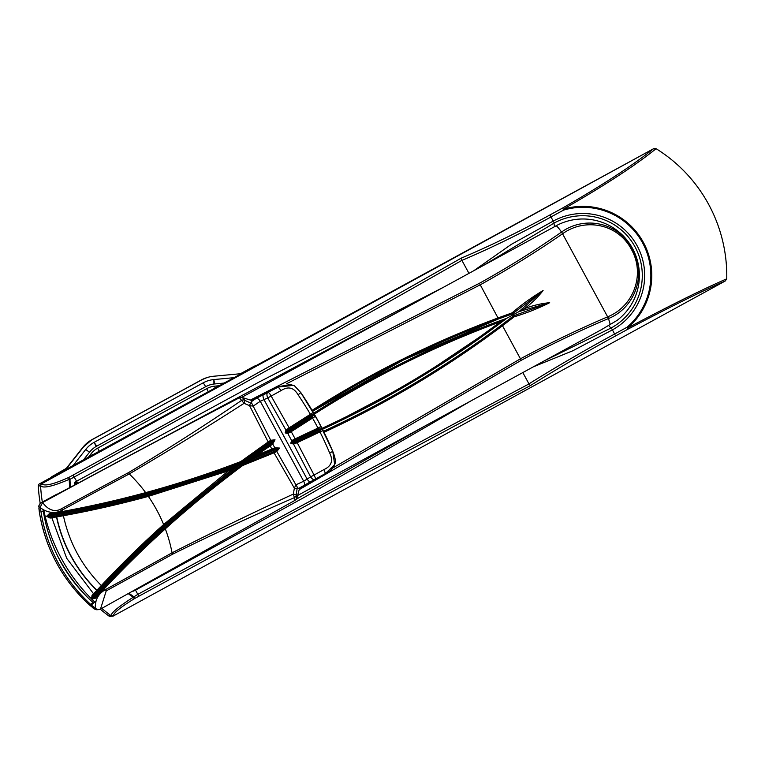 <?xml version="1.0" encoding="UTF-8"?>
<svg xmlns="http://www.w3.org/2000/svg" width="765" height="765" viewBox="0 0 765 765"><rect width="100%" height="100%" fill="white"/><g stroke="black" fill="none" stroke-linecap="round" stroke-linejoin="round"><path stroke-width="1.15" d="M91.303 604.981C77.954 592.865 66.957 578.895 58.331 563.05C48.836 545.493 42.83 526.817 40.316 507.023L38.986 507.109L39.34 511.948A158.508 158.059 86.2 0 0 90.165 605.545L94.162 608.711L95.482 608.624C94.937 608.548 95.137 605.995 96.065 600.974C97.461 596.193 100.617 592.387 105.532 589.576A12416.878 12382.013 86.2 0 0 172.068 552.808C212.393 532.364 252.813 512.789 293.339 494.075L294.362 488.194L274.052 452.823L242.84 465.426C216.093 485.249 190.256 506.382 165.326 528.845A1016.169 1013.309 86.2 0 0 104.442 588.572L106.23 590.886L100.483 609.112L98.609 609.657L95.482 608.624L91.303 604.981L96.065 600.974M103.591 587.845L104.442 588.572L95.156 598.402L91.561 599.1L92.029 595.38L101.324 585.56A1020.5 1017.641 -93.8 0 1 163.633 524.532L228.448 470.829L148.353 496.389A1020.5 1017.641 -93.8 0 1 63.409 515.725C69.252 542.71 81.893 565.995 101.324 585.56L102.022 586.296L93.129 595.706L92.087 598.498L94.688 597.274L103.591 587.845A1017.23 1014.371 -93.8 0 1 164.532 528.06C189.5 505.56 215.376 484.379 242.17 464.527C189.032 503.886 139.871 548.142 94.688 597.274A1.061 0.507 -135.8 0 0 95.156 598.402M63.361 515.734L63.093 514.692L63.409 515.725L50.05 518.068L46.608 516.308L49.218 513.793L62.577 511.46A1016.169 1013.309 86.2 0 0 145.656 492.622C178.006 483.834 209.706 473.478 240.745 461.582L268.161 441.969L249.543 405.641L244.064 403.327C206.531 427.549 168.262 451.082 129.247 473.937A12416.878 12382.013 86.2 0 0 62.328 510.006L62.692 512.512L49.888 514.749L47.411 516.212L50.356 516.91L63.132 514.682A1019.439 1016.58 86.2 0 0 147.989 495.366L234.664 467.377L164.446 525.163M61.602 508.687L62.328 510.006C51.006 516.738 39.158 507.434 40.316 507.023L42.591 502.576C42.008 501.209 49.983 515.457 61.602 508.687A12418.379 12383.504 -93.8 0 1 128.53 472.617C167.248 449.447 204.944 425.369 241.606 400.391L239.426 397.752A12432.216 12397.303 86.2 0 0 42.591 502.576L41.262 502.662A4.427 4.418 86.2 0 0 38.986 507.109M251.341 401.711L251.532 400.439L242.276 397.504L244.915 400.391L251.915 403.604L251.341 401.711L256.218 398.355L278.403 387.014L294.009 385.302L300.865 392.665L298.073 394.778C293.827 387.473 288.195 386.057 281.166 390.532L271.164 396.05L289.151 427.836L311.001 413.894C312.407 412.555 313.526 412.67 314.358 414.267C315.362 415.873 314.922 417.03 313.057 417.728L291.245 431.651L295.137 438.833L318.536 427.817C320.105 426.564 321.281 426.765 322.036 428.419C322.954 430.045 322.486 431.116 320.631 431.632L297.203 442.658L314.052 475.046L324.054 469.528C331.561 466.057 333.416 460.52 329.629 452.909A330.49 329.562 86.2 0 0 319.971 431.957L319.292 431.078L319.799 430.829L295.835 442.084L319.292 431.078M46.608 516.308L47.411 516.212C114.253 505.101 178.943 487.563 241.482 463.59L279.187 448.223L274.74 448.978L249.036 459.488L272.197 450.03L270.227 445.813L256.782 455.271L274.798 447.802L279.502 448.051L276.834 451.522L295.902 484.819L303.686 481.223L310.609 476.882L293.55 444.111L290.748 443.193L291.685 440.64L287.831 433.535L285.154 432.885L285.938 430.083L267.731 397.915L260.272 401.271L253.177 406.119L270.724 440.277L275.027 439.799L272.742 444.016L270.227 445.813L269.452 444.991L269.949 444.647L249.036 459.488L269.452 444.991M296.571 441.759L297.203 442.658L296.332 443.069L293.55 444.111L293.597 442.973L295.835 442.084L296.332 443.069M314.31 479.712A4.427 1.76 -124.2 0 1 310.609 476.882L314.052 475.046A4.427 0.851 -118.7 0 1 315.419 479.024L298.474 488.519L299.431 488.653L314.654 479.693M275.056 452.383L274.358 451.522L275.974 450.795A1.061 0.545 -119.1 0 1 276.834 451.522L274.052 452.823L273.468 451.905L274.358 451.522L242.17 464.527L273.468 451.905M298.474 488.519L297.298 487.19L297.107 488.711L294.362 488.194L295.902 484.819M270.791 445.431L269.949 444.647L274.712 439.98L270.848 441.357L241.109 462.567L241.482 463.59L234.664 467.377C175.118 489.648 113.679 506.162 50.356 516.91A1.061 0.488 80.6 0 0 50.05 518.068M290.471 430.829L291.245 431.651L287.831 433.535L287.745 432.474L312.168 416.973L290.002 431.135L290.681 432.005M292.517 441.262L291.685 440.64L295.137 438.833L295.386 439.865L292.517 441.262L291.293 442.897L293.597 442.973M332.794 451.474L334.668 464.575L325.393 473.554L315.419 479.024M325.393 473.554L324.054 469.528M281.166 390.532L277.896 386.765L291.828 384.26M251.561 400.449L266.612 393.2L267.645 392.512L267.205 392.302L267.444 392.751M267.205 392.302A12424.241 12389.357 -93.8 0 1 277.896 386.765M297.107 488.711L296.189 494.831L296.858 498.025M295.099 500.291L294.401 497.632C253.751 515.266 213.206 534.085 172.775 554.109A12418.379 12383.504 -93.8 0 1 106.23 590.886M56.935 494.152A12432.216 12397.303 86.2 0 0 41.262 502.662L78.403 483.011A12432.216 12397.303 -93.8 0 1 239.091 397.781L240.86 397.341M286.894 430.628L285.938 430.083L289.151 427.836L289.543 428.792L286.894 430.628L285.699 432.588L287.745 432.474M268.467 392.541A4.427 0.851 61 0 1 271.164 396.05L267.731 397.915A4.427 1.731 68.7 0 1 267.272 393.086M268.582 442.906L268.161 441.969L270.724 440.277A1.061 0.545 -120.1 0 1 270.848 441.357M253.177 406.119L249.543 405.641L250.538 402.945M93.588 603.279A174.889 174.401 86.2 0 0 93.655 603.336L92.775 602.275L90.165 605.545M92.775 602.275A154.081 153.65 -93.8 0 1 43.366 511.278L42.744 509.347M296.189 495.49A3.758 3.27 -23.5 0 1 294.401 497.632L293.339 494.075L296.189 494.831M44.695 510.561A12423.361 12388.477 -93.8 0 0 43.366 511.278L40.966 511.661M244.915 400.391L244.064 403.327L241.606 400.391A3.758 3.146 -33 0 1 244.351 400.009M256.218 398.355A4.427 2.285 58.2 0 1 260.272 401.271L303.686 481.223A4.427 2.295 -117.4 0 1 303.829 486.033M251.915 403.604L253.205 406.024M263.409 394.625A4.427 1.74 66.6 0 0 263.906 399.483L307.157 479.139A4.427 1.76 -122.1 0 0 310.848 482.007M296.007 484.847L297.298 487.19M240.908 397.341L239.091 397.781M310.714 415.271L289.533 428.802L311.202 414.965L310.714 415.271L310.37 414.286A330.49 329.562 86.2 0 0 298.073 394.778M269.07 441.348L269.385 442.342L269.796 442.065L241.118 462.567C210.012 474.491 178.264 484.857 145.857 493.655A1017.23 1014.371 -93.8 0 1 62.701 512.512L62.558 511.469M290.748 443.193L321.319 428.821L318.651 428.926L295.376 439.865L318.928 428.792M147.989 495.366L148.353 496.389A148.324 147.903 86.2 0 1 163.633 524.532L164.265 525.335L234.664 467.377L228.448 470.829M275.027 439.799L241.482 463.59C187.588 503.494 137.786 548.457 92.087 598.498L91.561 599.1M256.782 455.271L241.482 463.59L242.84 465.426M275.974 450.795L279.502 448.051M320.631 431.632L319.799 430.829L322.036 428.419M285.154 432.885L313.65 414.707L311.46 414.802M313.057 417.728L312.168 416.973L314.358 414.267M288.338 428.352L288.864 429.232L289.543 428.792M311.001 413.894L311.202 414.965M294.535 439.11L294.869 440.095L295.386 439.865M318.536 427.817L318.661 428.916M272.579 448.72L272.187 450.04M271.709 443.384A1.061 0.536 48.9 0 1 272.742 444.016L274.798 447.802A1.061 0.545 72 0 1 274.74 448.978M128.53 472.617L129.247 473.937A148.324 147.903 86.2 0 1 145.656 492.622L145.857 493.655C178.264 484.857 210.012 474.491 241.109 462.567L240.745 461.582M145.857 493.655L62.692 512.512L49.878 514.749A1.061 0.497 -99.4 0 1 49.878 514.749L49.878 514.749A1.061 0.497 -99.4 0 1 49.218 513.793M92.029 595.38A1.061 0.507 44.2 0 0 93.11 595.725L93.11 595.725A1.061 0.507 44.2 0 0 93.129 595.706M250.384 400.066L479.435 283.28C507.903 267.482 535.175 250.471 561.252 232.254L561.529 232.063C584.632 215.434 618.483 222.29 632.339 248.816C647.047 274.731 634.874 307.96 608.491 318.546L608.175 318.689C578.914 331.035 549.939 344.91 521.252 360.305L299.201 489.648M555.906 225.885A56.447 56.447 0 0 1 635.792 255.596A56.447 56.447 0 0 1 617.221 320.296L602.074 329.285M332.785 467.989L520.449 358.814C549.222 343.361 578.292 329.361 607.64 316.825L607.955 316.681C633.391 306.449 645.622 274.53 631.412 249.38C617.929 223.696 585.129 217.566 562.839 233.583L562.552 233.774C536.265 251.962 508.84 268.974 480.267 284.81L286.349 383.867M312.101 410.327A983.264 980.5 -93.8 0 1 498.225 317.877L512.081 312.866C521.95 304.403 532.287 296.963 543.083 290.547C537.785 297.356 531.56 303.399 524.398 308.678C532.689 305.493 541.113 303.495 549.681 302.691C538.474 308.362 526.655 313.067 514.214 316.796L502.5 325.747L521.252 360.305M97.843 597.016L98.169 595.256M562.839 233.583L561.529 232.063C558.622 227.922 556.786 225.857 556.021 225.857L241.692 397.36M322.027 428.314A978.837 976.092 86.2 0 0 500.358 321.816L500.358 321.807A978.837 976.092 86.2 0 0 314.339 414.152M514.214 316.796L513.583 315.83L549.595 302.739L518.919 311.642L512.971 314.855L513.583 315.83L501.754 324.867L502.5 325.747A983.264 980.5 -93.8 0 1 324.025 432.273M313.765 413.157A979.946 977.192 -93.8 0 1 499.889 320.774L506.832 318.24L512.971 314.855L512.512 313.87L498.522 318.928A982.155 979.401 86.2 0 0 312.646 411.245L403.136 360.133L498.522 318.928L479.435 283.28M524.398 308.678L518.919 311.642L543.007 290.595L512.512 313.87L512.081 312.866M506.832 318.24L500.941 322.706A979.946 977.192 -93.8 0 1 322.524 429.27L414.563 380.76L500.941 322.706L506.832 318.24L500.387 321.797M543.905 361.051L611.225 327.927A59.737 59.565 86.2 0 0 635.046 246.904A59.737 59.565 86.2 0 0 554.252 222.988L483.011 265.665M296.38 499.163L426.019 425.397M404.781 308.362L77.867 483.298M608.5 325.316A59.775 4.064 61.4 0 0 611.225 327.927L612.44 329.858L572.889 350.733L533.253 366.875M471.948 400.334L305.426 496.715L135.51 590.131L137.805 594.367C269.05 523.069 399.445 452.918 528.988 383.925L528.959 383.877C555.371 367.353 583.944 350.724 614.687 333.989L627.09 327.21A68.133 67.942 86.2 0 0 563.518 210.126L551.106 216.897C520.095 233.841 490.355 248.338 461.917 260.396L468.945 273.344M522.82 372.565L528.959 383.877M76.471 484.293L74.578 482.313L259.45 381.821L443.126 287.43M461.917 260.396L461.897 260.358C334.353 333.033 205.096 405.268 74.119 477.073L77.743 483.031A1.769 1.769 49.8 0 0 77.447 483.231L77.447 483.231A1.769 1.769 49.8 0 0 77.026 483.748L77.581 483.126A1.769 1.769 55.3 0 0 77.514 483.184M473.927 270.619L511.278 244.398L553.353 221.028A61.946 61.774 -93.8 0 1 637.149 245.833A61.946 61.774 -93.8 0 1 612.44 329.858L615.586 335.931C584.967 352.589 556.557 369.151 530.355 385.617C400.669 454.678 270.122 524.905 138.714 596.289L134.583 598.546C120.201 607.429 113.163 613.214 113.488 615.902L725.191 281.042C701.295 291.455 668.897 307.501 627.998 329.151L615.586 335.931M549.911 214.975L562.323 208.204C602.476 185.168 632.827 165.364 653.396 148.812L39.398 483.882L41.759 483.796C44.341 486.492 53.359 484.369 68.812 477.417L72.943 475.161C204.073 403.27 333.483 330.939 461.161 258.168C489.629 246.158 519.215 231.757 549.911 214.975L554.252 222.988A59.775 4.064 61.4 0 0 554.692 226.555M41.731 483.719L653.396 148.812M72.943 475.161L74.119 477.073L69.988 479.33L68.812 477.417A2.219 0.555 65.3 0 0 69.223 479.349C52.814 486.397 43.261 488.567 40.564 485.851L38.25 485.966A174.889 174.401 86.2 0 0 40.21 503.447M56.161 553.038A174.889 174.401 86.2 0 0 59.154 558.804A174.889 174.401 86.2 0 0 87.43 597.245M38.25 485.966A2.219 2.209 -93.8 0 1 39.398 483.882M653.721 148.62L656.093 148.687A149.433 149.012 -93.8 0 1 726.75 278.823L725.191 281.042M113.488 615.902A2.219 2.19 145.9 0 1 111.107 615.768L113.507 615.959L110.284 616.38A2.219 2.209 -93.8 0 1 108.831 615.949L111.126 615.796C110.858 613.033 118.24 606.855 133.234 597.255A148.697 148.276 -93.8 0 1 128.415 593.774M100.291 609.208A174.889 174.401 86.2 0 0 108.831 615.949M656.093 148.687C635.313 165.498 604.369 185.685 563.241 209.228L562.323 208.204L563.241 209.228A69.07 68.879 -93.8 0 1 627.683 327.927C669.538 305.713 702.557 289.352 726.75 278.823M461.897 260.358L461.161 258.168M41.712 483.729L40.555 485.813M41.759 483.796A2.219 2.171 155.4 0 0 40.564 485.851A174.889 174.401 86.2 0 0 42.333 502.079M530.355 385.617L528.988 383.925M129.161 593.363A147.932 147.521 86.2 0 0 133.674 596.624L134.583 598.546A2.219 0.564 -121.4 0 1 133.234 597.255L137.805 594.367L138.714 596.289M627.998 329.151L627.09 327.21L627.998 329.151M74.788 484.943A150.495 150.074 -93.8 0 1 74.578 482.313L77.217 482.897A1.769 1.415 -58.9 0 0 76.519 484.025M51.312 477.006L66.364 468.323L82.687 447.554L92.154 439.54L201.214 380.023L206.827 377.652A30.877 30.791 86.2 0 0 201.214 380.023L92.154 439.54A30.877 30.791 86.2 0 0 82.697 447.544L66.373 468.314A4.542 4.533 -93.8 0 1 64.977 469.5L49.524 478.355M52.307 476.413L65.427 469.366A4.427 4.418 86.2 0 0 66.775 468.218L83.098 447.439A30.992 30.906 -93.8 0 1 92.594 439.406L201.654 379.889A30.992 30.906 -93.8 0 1 213.54 376.256L239.799 373.789A4.427 4.418 86.2 0 0 241.501 373.272L254.276 366.301L241.061 373.406A4.542 4.533 -93.8 0 1 240.459 373.674M234.023 377.671L213.856 379.564A27.674 27.597 86.2 0 0 203.241 382.806L94.181 442.323A27.674 27.597 86.2 0 0 85.699 449.495L73.163 465.455M52.642 476.337L50.213 477.982M256.973 365.144L254.276 366.301M256.571 365.278L254.286 366.205M56.734 516.92A143.897 143.495 86.2 0 0 96.935 590.245M318.24 429.127L317.991 428.094A330.49 329.562 86.2 0 0 315.304 423.045A330.49 329.562 86.2 0 0 312.531 418.053L311.766 417.221M314.826 479.846L325.268 473.841C329.093 472.301 332.22 469.213 334.668 464.575L334.668 464.575C335.998 462.194 335.376 457.814 332.804 451.465L318.307 421.257L300.875 392.665A334.276 333.339 -93.8 0 1 318.297 421.257A334.276 333.339 -93.8 0 1 332.785 451.455L329.629 452.909M172.775 554.109L172.068 552.808A148.324 147.903 86.2 0 0 165.326 528.845L164.532 528.06M164.265 525.335A1019.439 1016.58 86.2 0 0 102.022 586.286L164.265 525.335M299.469 488.644L296.973 497.9L295.147 500.272L100.483 609.112L97.289 609.743A4.427 4.418 -93.8 0 1 94.162 608.711M104.432 588.581L103.581 587.864M101.296 585.598L102.022 586.296M610.193 324.36L607.955 316.681M56.524 516.958A143.897 143.495 86.2 0 0 96.792 590.398M62.434 510.599A983.044 980.281 -93.8 0 1 60.617 510.877M561.252 232.254A2.219 0.488 -124 0 1 562.552 233.774L607.64 316.825A2.219 0.497 -113.8 0 1 608.175 318.689M499.889 320.774L500.941 322.706M104.834 588.935A982.155 979.401 86.2 0 0 102.787 591.259L104.834 588.935M323.519 431.25A982.155 979.401 86.2 0 0 501.754 324.867M529.227 240.449L530.537 239.741A2.219 0.975 61.9 0 0 530.528 239.741L537.269 236.06M135.395 589.93L133.665 591.144A150.495 150.074 -93.8 0 1 133.464 590.991M69.701 487.63A148.697 148.276 -93.8 0 1 69.223 479.349L69.988 479.33A147.932 147.521 86.2 0 0 70.447 487.248M43.959 510.963A174.889 174.401 86.2 0 0 61.468 558.651A174.889 174.401 86.2 0 0 91.025 598.402M92.049 599.416A174.889 174.401 86.2 0 0 94.879 602.16M101.812 608.385A174.889 174.401 86.2 0 0 111.107 615.768M213.932 383.992L213.856 379.564L214.602 383.954A23.246 23.18 86.2 0 0 205.68 386.679L96.62 446.196A23.246 23.18 86.2 0 0 89.505 452.22L83.557 459.784M224.164 383.055L214.602 383.954M203.241 382.806L205.68 386.679M95.96 446.234L94.172 442.323L96.62 446.196M85.699 449.495L89.505 452.22M219.239 385.732L214.802 386.153A21.028 20.971 86.2 0 0 206.741 388.62L97.681 448.137A21.028 20.971 86.2 0 0 91.236 453.588L92.708 454.783M91.236 453.588L88.482 457.097M97.681 448.137L99.23 451.235M206.741 388.62L208.281 391.718M214.802 386.153L214.955 388.075M240.229 373.75L241.501 373.272M97.289 609.743C92.431 608.806 94.334 608.548 90.146 605.545C62.453 580.214 45.508 549.012 39.331 511.938L38.9 508.237C39.656 506.229 36.892 507.482 41.243 502.672M300.875 392.665L294.009 385.302M242.381 397.523L240.688 397.36M93.005 595.849L101.994 586.325M93.569 593.793L66.708 558.307L51.838 517.771M51.006 513.497L50.786 512.244M96.725 596.777L97.566 597.542M297.623 495.49L602.351 329.16M505.713 316.299L503.112 317.236M505.627 316.328L498.522 318.928M241.052 373.406L253.731 366.492"/></g></svg>
